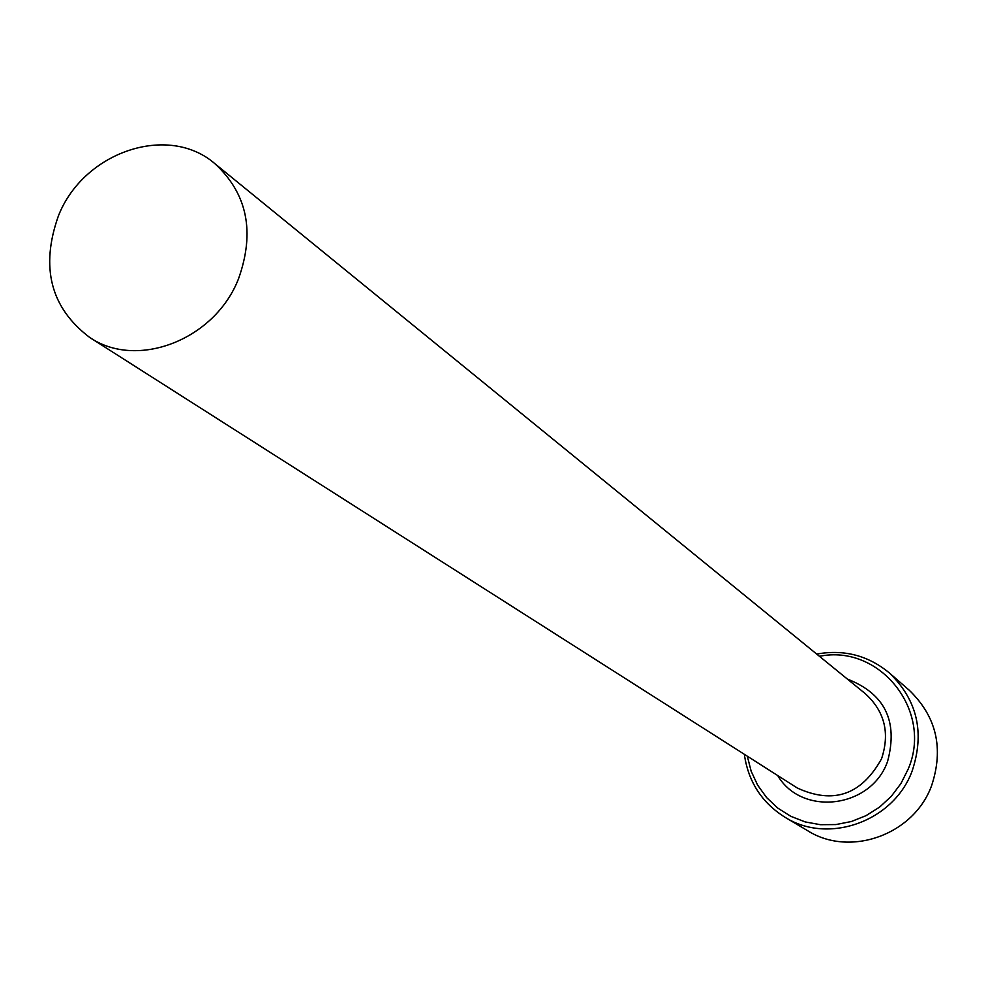 <?xml version="1.0" encoding="UTF-8"?>
<svg xmlns="http://www.w3.org/2000/svg" width="987" height="987" viewBox="0 0 987 987"><rect width="100%" height="100%" fill="white"/><g stroke="black" fill="none" stroke-linecap="round" stroke-linejoin="round"><path stroke-width="1.48" d="M785.023 817.273L807.662 830.709C850.029 857.58 913.752 834.817 931.555 785.775C943.979 748.442 936.515 716.562 909.15 690.147L889.287 672.887C917.318 699.943 924.93 732.65 912.136 771.007C893.827 821.369 828.426 844.81 785.023 817.273C761.828 802.715 748.269 781.716 744.334 754.302M747.319 756.202L751.144 771.192L757.646 785.146L766.628 797.595L777.793 808.106L790.76 816.298L805.108 821.9L820.345 824.688L835.94 824.564L851.362 821.517L866.068 815.644L879.54 807.144L891.298 796.312L900.946 783.518L908.126 769.218C933.505 710.899 879.688 643.795 819.444 656.318M816.705 654.073C843.971 649.175 868.165 655.454 889.287 672.887M238.484 278.889C255.201 232.019 247.355 193.637 214.944 163.731C168.123 122.98 83.364 151.924 58.381 215.968C40.208 267.304 50.608 307.759 89.57 337.357C136.946 369.903 214.808 339.873 238.484 278.889M214.944 163.731L865.365 693.725C884.673 711.38 890.064 733.07 881.539 758.793C861.515 794.856 833.423 804.59 797.286 788.008L89.57 337.357M847.401 679.093C884.92 693.762 898.306 721.226 887.572 761.483C871.2 808.328 801.913 816.804 777.731 775.572"/></g></svg>
